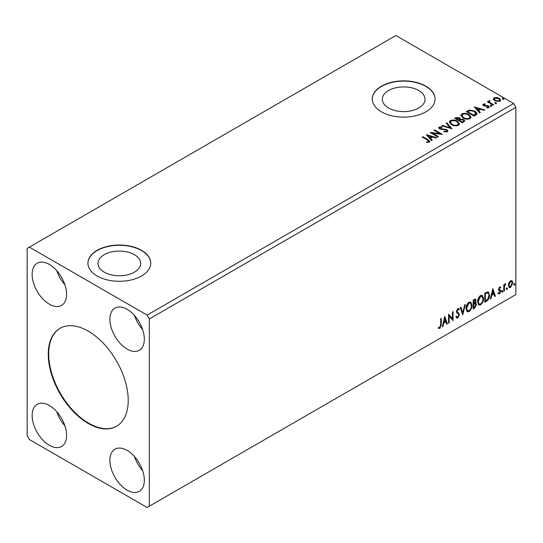 <?xml version="1.0" encoding="UTF-8"?>
<svg xmlns="http://www.w3.org/2000/svg" width="543" height="543" viewBox="0 0 543 543"><rect width="100%" height="100%" fill="white"/><g stroke="black" fill="none" stroke-linecap="round" stroke-linejoin="round"><path stroke-width="0.81" d="M88.237 331.135A56.547 32.648 -120 0 0 59.968 328.332A56.547 32.648 -120 0 0 51.3 373.645A56.547 32.648 -120 0 0 88.237 423.479A56.547 32.648 -120 0 0 116.507 426.275A56.547 32.648 -120 0 0 125.175 380.962A56.547 32.648 -120 0 0 88.237 331.135M60.185 328.21A56.547 32.648 -120 0 0 51.802 373.591A56.547 32.648 -120 0 0 88.679 423.221A56.547 32.648 -120 0 0 116.731 426.146M134.44 254.701A21.36 12.333 0 0 0 111.159 252.027A21.36 12.333 0 0 0 97.978 263.416A21.36 12.333 0 0 0 104.229 272.138A21.36 12.333 0 0 0 127.51 274.812A21.36 12.333 0 0 0 140.698 263.416A21.36 12.333 0 0 0 134.44 254.701M418.775 90.538A21.36 12.333 0 0 0 395.494 87.864A21.36 12.333 0 0 0 382.306 99.26A21.36 12.333 0 0 0 388.564 107.982A21.36 12.333 0 0 0 411.845 110.657A21.36 12.333 0 0 0 425.033 99.26A21.36 12.333 0 0 0 418.775 90.538M425.882 86.181A31.413 18.136 0 0 0 391.652 82.244A31.413 18.136 0 0 0 372.254 99.002A31.413 18.136 0 0 0 381.457 111.831A31.413 18.136 0 0 0 415.694 115.761A31.413 18.136 0 0 0 435.086 99.002A31.413 18.136 0 0 0 425.882 86.181M435.086 99.131A31.413 18.136 0 0 0 425.882 86.432A31.413 18.136 0 0 0 391.754 82.482A31.413 18.136 0 0 0 372.26 99.131M141.553 250.337A31.413 18.136 0 0 0 107.317 246.407A31.413 18.136 0 0 0 87.918 263.165A31.413 18.136 0 0 0 97.122 275.987A31.413 18.136 0 0 0 131.358 279.916A31.413 18.136 0 0 0 150.75 263.165A31.413 18.136 0 0 0 141.553 250.337M150.75 263.294A31.413 18.136 0 0 0 141.553 250.594A31.413 18.136 0 0 0 107.419 246.637A31.413 18.136 0 0 0 87.925 263.294M127.11 309.334A24.347 14.057 -120 0 0 114.94 308.125A24.347 14.057 -120 0 0 111.206 327.633A24.347 14.057 -120 0 0 127.11 349.088A24.347 14.057 -120 0 0 139.286 350.296A24.347 14.057 -120 0 0 143.019 330.789A24.347 14.057 -120 0 0 127.11 309.334M134.515 315.537A24.347 14.057 -120 0 0 142.653 329.635M49.365 304.202A24.347 14.057 60 0 1 33.456 282.747A24.347 14.057 60 0 1 37.189 263.24A24.347 14.057 60 0 1 49.365 264.448A24.347 14.057 60 0 1 65.269 285.896A24.347 14.057 60 0 1 61.535 305.41A24.347 14.057 60 0 1 49.365 304.202M64.902 284.749A24.347 14.057 60 0 1 56.771 270.652M49.365 405.519A24.347 14.057 -120 0 0 37.189 404.318A24.347 14.057 -120 0 0 33.456 423.825A24.347 14.057 -120 0 0 49.365 445.28A24.347 14.057 -120 0 0 61.535 446.482A24.347 14.057 -120 0 0 65.269 426.974A24.347 14.057 -120 0 0 49.365 405.519M56.771 411.73A24.347 14.057 -120 0 0 64.902 425.821M127.11 490.166A24.347 14.057 60 0 1 111.206 468.711A24.347 14.057 60 0 1 114.94 449.204A24.347 14.057 60 0 1 127.11 450.412A24.347 14.057 60 0 1 143.019 471.86A24.347 14.057 60 0 1 139.286 491.374A24.347 14.057 60 0 1 127.11 490.166M142.653 470.713A24.347 14.057 60 0 1 134.515 456.615M27.15 248.416L27.15 435.662L29.37 439.511L147.105 507.481L149.325 506.198L149.325 318.951L515.85 107.338L513.63 103.489L395.895 35.519L27.15 248.416M444.778 316.379L447.371 323.859L446.719 324.239L445.925 321.823L443.74 323.085L442.939 326.418L442.287 326.798L444.778 316.379M457.79 318.076L456.785 318.15L456.045 317.126L456.527 316.386L457.749 317.18L458.835 315.028L458.638 314.261L456.751 312.7L456.446 311.512L457.83 308.614L458.713 308.56L459.33 309.266L458.869 310.087L457.824 309.537L457.043 311.132L459.432 314.696L457.79 318.076L456.575 317.981M456.914 317.024L457.749 317.18M458.421 309.836L457.382 309.286L458.367 309.503L457.382 309.286L456.595 310.874L457.043 311.132M466.009 308.648C465.969 306.116 466.953 303.958 468.962 302.186L470.767 302.03L471.989 305.152C472.03 307.698 471.039 309.843 469.009 311.601L467.245 311.743L466.009 308.648M477.575 301.976C477.528 299.437 478.512 297.286 480.528 295.514L482.327 295.351L483.555 298.48C483.596 301.019 482.598 303.17 480.575 304.922L478.804 305.064L477.575 301.976M492.827 288.645L495.42 296.125L494.768 296.498L493.967 294.082L491.782 295.344L490.981 298.684L490.336 299.057L492.827 288.645M501.895 291.747L502.39 290.715L502.893 291.177L502.39 292.209L501.454 291.496M502.39 290.715L502.893 291.177L502.445 290.919L501.949 291.951M506.483 289.1L506.979 288.068L507.474 288.53L506.979 289.562L506.035 288.849M506.979 288.068L507.474 288.53L507.033 288.272L506.538 289.304M513.956 284.783L514.452 283.751L514.954 284.213L514.452 285.245L513.515 284.532M514.452 283.751L514.954 284.213L514.506 283.955L514.011 284.994M149.325 506.198L515.85 294.584L515.85 107.338M508.954 282.72L510.569 280.697L512.178 280.853L512.762 282.849L510.569 287.491L509.266 287.614L508.377 285.38L508.954 282.72M511.866 280.588L512.762 282.849M503.789 291.292L503.789 284.729L504.386 284.383L504.386 285.346L505.879 283.629L504.481 286.433L504.386 290.946L503.789 291.292M499.641 287.009L500.802 287.274L500.449 288.041L499.682 287.79L499.105 289.005L500.605 290.335L500.802 291.238L499.54 293.858L498.304 293.682L498.65 292.874L499.472 293.091L500.198 291.618L498.698 290.288L498.508 289.385L499.641 287.009M500.476 287.009L500.802 287.274L500.354 287.016L500.035 287.715M500.449 288.041L499.241 287.532L498.657 288.754L499.105 289.005M498.657 288.754L500.605 290.335L500.157 290.077L500.354 290.98L500.802 291.238M498.65 292.874L499.472 293.091M500.062 291.068L498.698 290.288M486.555 301.236L484.75 302.281L484.75 293.301L487.777 291.876L488.449 292.039L489.535 295.141C489.623 297.679 488.632 299.716 486.555 301.236L486.114 300.978L484.75 301.765M474.908 302.614L476.578 304.453L474.745 308.057L473.191 308.953L473.191 299.98L475.539 299.091L476.082 300.537L475.349 302.865L476.007 302.98M462.724 315.001L460.233 307.46L460.885 307.087L462.772 312.802L464.665 304.901L465.317 304.528L462.724 315.001M449.17 322.827L448.566 323.173L448.566 314.193L452.455 318.646L452.455 311.947L453.052 311.601L453.052 320.58L449.17 316.148L449.17 322.827L448.566 322.657M440.692 324.714L440.692 318.741L441.289 318.395L441.289 324.456L439.871 328.42L438.405 328.237L438.703 327.368L439.864 327.504L440.692 324.714M495.223 103.224L495.073 102.566L496.221 102.647L496.37 103.313L495.223 103.224L495.073 102.566L495.073 103.075L496.221 103.163L496.221 102.647L496.37 103.313M490.641 105.871L490.492 105.213L491.639 105.294L491.788 105.96L490.641 105.871L490.492 105.213L490.492 105.722L491.639 105.81L491.639 105.294L491.788 105.96M474.344 106.937L484.709 109.93L484.057 110.304L480.765 109.326L478.58 110.589L480.277 112.489L479.625 112.863L474.344 106.937M463.016 118.007L460.878 115.367L461.842 113.921C464.38 113.012 466.749 113.216 468.955 114.532L471.052 117.179L470.068 118.612C467.55 119.501 465.202 119.297 463.016 118.007M426.296 134.678L436.667 137.664L436.015 138.044L432.723 137.067L430.538 138.329L432.235 140.223L431.583 140.603L426.296 134.678M439.939 127.49L440.142 128.508L446.821 129.607L447.846 130.958L447.283 131.766L443.835 131.793L443.93 131.284L446.441 131.331L446.841 130.754L446.21 129.94L439.572 128.874L438.663 127.748L439.151 127.021L441.968 126.919L441.975 127.462L439.939 127.49L439.742 128.162M451.45 124.68L449.319 122.039L450.283 120.6C452.821 119.684 455.19 119.888 457.396 121.204L459.493 123.852L458.502 125.29C455.984 126.18 453.636 125.976 451.45 124.68M502.703 98.907L502.553 98.249L503.694 98.331L503.843 98.996L502.703 98.907L502.553 98.249L502.553 98.758L503.694 98.846L503.694 98.331L503.843 98.996M149.325 318.951L147.105 315.103L29.37 247.133M147.105 315.103L513.63 103.489M462.48 122.766L454.708 118.272L455.808 117.641L459.521 117.716L460.45 119.093L463.661 119.535L464.754 120.913L462.48 122.766M460.471 118.89L460.45 119.603L463.661 120.044L463.661 119.535M452.014 128.806L441.751 125.752L442.396 125.379L450.188 127.693L446.183 123.193L446.828 122.82L452.014 128.806M426.703 142.436L428.556 142.171L428.556 141.655L427.382 140.019L422.21 137.033L422.807 136.687L428.06 139.721L429.893 141.397L429.364 142.117L426.995 142.442L426.703 141.92L428.732 141.506M438.459 136.632L437.862 136.979L430.083 132.485L439.769 133.592L433.972 130.245L434.57 129.899L442.348 134.386L432.676 133.293L438.459 136.632M475.851 115.041L474.046 116.087L466.267 111.6L469.573 110.012L475.037 111.139L477.121 113.548L475.851 115.041M483.155 104.147L485.116 103.951L485.252 104.432L483.888 104.534L484.078 105.308L488.551 105.933L489.372 106.978L488.931 107.609L486.928 107.874L486.745 107.371L488.422 106.876L488.422 107.392L488.164 107.758L487.981 106.292L483.508 105.668L482.747 104.731L483.155 104.147L483.155 104.663L484.173 104.432M483.888 104.534L484.078 105.817L484.736 106.034L484.736 105.518M489.535 101.269L489.915 102.471L493.682 104.751L493.078 105.098L487.397 101.812L488.001 101.466L488.836 101.955L488.938 100.815L489.589 100.659L489.908 101.174L489.406 101.894M487.845 102.07L488.836 102.464L488.938 100.815L488.938 101.324L489.589 101.174L489.589 100.659M493.404 99.315L494.082 97.842L496.628 97.455L499.227 98.283L500.714 100.177L499.96 101.236L494.843 100.815L493.336 98.914M502.703 99.423L502.553 98.758M503.694 98.846L503.843 99.512M455.149 118.53L459.521 118.231L459.521 117.716M459.521 118.231L460.45 119.603M463.661 120.044L464.713 121.157M462.962 122.073L463.742 120.743L463.064 119.874L460.735 119.616L459.392 120.288L459.392 120.804L462.283 122.467L463.674 120.987M458.896 120.166L459.609 118.903L458.937 118.069L456.1 118.388L456.1 118.903L458.591 120.342L459.534 119.141M458.591 120.342L458.896 119.65M456.1 118.388L458.591 119.827M462.283 122.467L462.962 121.564M459.392 120.288L462.283 121.958M449.339 122.304L450.283 120.6M450.283 121.109C452.821 120.2 455.19 120.403 457.396 121.72L457.396 121.204M457.396 121.72L459.473 124.103M450.364 122.494L452.047 124.849C453.785 125.888 455.665 126.051 457.688 125.352L458.468 123.885M456.792 121.551C455.048 120.505 453.147 120.336 451.104 121.041L450.337 122.216L452.047 124.333C453.785 125.372 455.665 125.542 457.688 124.842L458.496 123.621L456.792 121.551M457.688 125.352L457.688 124.842M452.047 124.849L452.047 124.333M442.335 125.928L442.396 125.379M442.396 125.895L450.188 128.202L450.188 127.693M446.482 123.532L446.828 122.82M446.828 123.336L451.6 128.684M446.441 131.331L446.441 131.847L443.93 131.8L443.93 131.284M446.441 131.847L446.78 130.999M438.71 128.005L439.151 127.021M439.151 127.537L441.968 127.429L441.968 126.919M439.939 128.005L440.142 128.508M440.142 129.024L441.507 129.397L441.507 128.881M441.507 129.397L443.02 129.417L443.02 128.901M443.02 129.417L446.821 130.116L446.821 129.607M446.821 130.116L447.805 131.196M422.658 137.291L422.807 136.687M422.807 137.203L429.839 141.648M428.054 142.334L428.054 141.818M428.556 142.171L428.821 141.771M426.812 135.255L436.077 138.003M431.929 140.399L430.538 138.329M428.223 135.73L429.995 138.234L431.671 137.264L431.671 136.755L428.223 135.73L429.995 137.718L431.671 136.755M429.995 138.234L429.995 137.718M431.02 133.028L439.769 134.107L439.769 133.592M434.42 130.503L434.57 129.899M434.57 130.408L441.425 134.365M438.011 136.89L432.676 133.802L432.676 133.293M460.905 115.632L461.842 113.921M461.842 114.437C464.38 113.521 466.749 113.725 468.955 115.041L468.955 114.532M468.955 115.041L471.032 117.431M461.923 115.815L463.607 118.17C465.351 119.209 467.231 119.379 469.247 118.679L470.034 117.213M468.358 114.878C466.607 113.833 464.713 113.663 462.67 114.369L461.896 115.537L463.607 117.661C465.351 118.693 467.231 118.863 469.247 118.164L470.062 116.949L468.358 114.878M469.247 118.679L469.247 118.164M463.607 118.17L463.607 117.661M466.715 111.851L469.573 110.528L469.573 110.012M469.573 110.528L475.037 111.648L475.037 111.139M475.037 111.648L477.087 113.806M475.885 114.383L474.439 111.478L469.994 110.616L467.666 111.715L467.666 112.225L473.842 115.795L475.885 114.383L476.021 113.596M467.666 111.715L473.842 115.279L476.055 113.338L476.055 113.847M473.842 115.795L473.842 115.279M474.86 107.514L484.118 110.27M479.971 112.666L478.58 110.589M476.265 107.989L478.044 110.494L479.713 109.53L479.713 109.014L476.265 107.989L478.044 109.978L479.713 109.014M478.044 110.494L478.044 109.978M485.116 104.419L485.116 103.951M483.888 105.043L484.078 105.817L483.888 105.043M484.736 106.034L487.471 106.048L487.471 105.539M487.471 106.048L488.551 106.442L488.551 105.933M488.551 106.442L489.318 107.222M487.526 107.921L488.164 107.758L487.981 106.808M482.808 104.996L483.155 104.663M490.641 106.387L490.492 105.722M491.639 105.81L491.788 106.469M488.001 101.982L488.001 101.466M489.535 101.785L489.915 102.471M489.915 102.98L493.234 105.009M495.223 103.74L495.073 103.075M496.221 103.163L496.37 103.822M493.404 99.831L494.082 97.842M494.082 98.358L496.628 97.964L496.628 97.455M496.628 97.964L499.227 98.799L499.227 98.283M499.227 98.799L500.687 100.428M494.306 99.267L495.447 100.984L499.261 101.351L499.75 100.299M498.63 98.636L494.775 98.249L494.266 99.002L495.447 100.475L499.261 100.835L499.791 100.048L498.63 98.636M499.261 101.351L499.261 100.835M495.447 100.984L495.447 100.475M514.011 283.494L514.506 283.955M512.314 282.591L510.121 287.233L510.569 287.491M510.121 287.233L509.056 287.457M511.235 281.355L510.121 281.247L508.526 284.783L509.415 286.589M512.164 283.202L511.465 281.444L510.569 281.505L508.974 285.041L509.619 286.752L510.569 286.684L512.164 283.202M510.121 281.247L510.569 281.505M508.526 284.783L508.974 285.041M506.538 287.81L507.033 288.272M503.945 284.641L504.386 285.346M505.316 283.745L505.594 284.491M504.25 285.272L504.04 286.175L504.481 286.433M504.04 286.175L503.945 290.688L504.386 290.946M501.949 290.457L502.445 290.919M500.001 287.783L499.241 287.532L500.001 287.783M498.807 289.263L499.404 289.595L498.807 289.263M500.354 290.98L499.092 293.6L499.54 293.858M499.092 293.6L497.863 293.424M498.202 292.616L499.024 292.833M498.834 290.457L499.424 290.763M492.725 289.066L495.42 296.125M494.972 295.867L494.625 296.071M491.782 295.344L491.34 295.087L493.519 293.824L493.967 294.082M491.34 295.087L490.539 298.426L490.981 298.684M492.874 290.776L492.426 290.525L491.591 294.021L492.039 294.279L493.709 293.308L492.874 290.776L492.039 294.279M488.218 291.937L489.535 295.141M489.094 294.89C489.182 297.428 488.184 299.458 486.114 300.978M487.852 292.935L487.017 292.657L484.906 293.62L484.906 300.761L485.347 301.012L487.594 299.492L488.938 295.487C489.012 293.933 488.524 293.071 487.465 292.908L485.347 293.878L485.347 301.012M484.906 293.62L485.347 293.878M487.017 292.657L487.641 292.779M482.103 295.249L483.555 298.48M483.114 298.222C483.148 300.768 482.157 302.913 480.127 304.664L480.575 304.922M480.127 304.664L478.593 304.915M481.77 296.234L480.107 296.159L477.725 301.372L478.94 303.965M482.958 298.82L481.987 296.329L480.555 296.417L478.173 301.63L479.157 304.121L480.555 304.012C482.191 302.6 482.998 300.87 482.958 298.82M480.107 296.159L480.555 296.417M477.725 301.372L478.173 301.63M475.295 299.01L476.082 300.537M475.634 300.279L475.301 301.894M475.763 302.885L476.578 304.453M476.136 304.195L474.297 307.8L474.745 308.057M474.297 307.8L473.191 308.444M475.322 303.713L474.596 303.476L473.34 304.094L473.34 307.433L473.788 307.691L475.98 304.799L475.044 303.734L473.788 304.351L473.788 307.691M474.921 300.001L473.34 300.299L473.34 303.177L473.788 303.435L475.478 300.897L475.179 300.041L473.788 300.557L473.788 303.435M473.964 299.94L474.406 300.198M473.34 300.299L473.788 300.557M473.34 304.094L473.788 304.351M474.596 303.476L475.125 303.537M470.543 301.922L471.989 305.152M471.548 304.901C471.589 307.44 470.591 309.585 468.568 311.343L469.009 311.601M468.568 311.343L467.028 311.594M470.204 302.913L468.548 302.838L466.165 308.044L467.38 310.637M471.392 305.499L470.421 303.008L468.989 303.096L466.607 308.302L467.598 310.793L468.989 310.691C470.632 309.279 471.433 307.548 471.392 305.499M468.548 302.838L468.989 303.096M466.165 308.044L466.607 308.302M460.579 307.257L462.772 312.802M464.727 304.867L462.48 314.261M456.086 316.128L457.301 316.922M458.482 308.472L459.33 309.266M458.889 309.008L458.53 309.639M456.595 310.874L457.403 312.082M456.955 311.825L458.143 312.551M457.695 312.293L459.432 314.696M458.991 314.445L457.349 317.818M448.566 314.248L452.455 318.646M452.611 311.858L452.611 320.289M452.665 320.356L453.052 320.58M448.722 322.569L448.722 315.89L449.17 316.148M444.676 316.8L447.371 323.859M446.93 323.608L446.577 323.804M443.74 323.085L443.292 322.827L445.477 321.565L445.925 321.823M443.292 322.827L442.497 326.167L442.939 326.418M444.826 318.517L444.384 318.259L443.55 321.755L443.991 322.013L445.667 321.049L444.826 318.517L443.991 322.013M440.848 318.653L440.848 324.198L439.423 328.169L439.871 328.42M439.423 328.169L437.957 327.979M455.808 118.15L455.808 117.641M428.06 140.23L428.06 139.721M467.448 111.43L467.448 110.921M474.487 115.421L474.487 114.912M485.917 106.028L485.917 105.512M491.768 104.161L491.768 103.645M503.945 288.482L504.386 288.74M485.299 293.396L485.741 293.654M473.645 303.924L474.087 304.175M440.848 324.198L441.289 324.456M459.609 118.903L459.609 119.412M463.742 120.743L463.742 121.259M458.496 123.621L458.496 124.137M450.337 122.216L450.337 122.725M446.841 130.754L446.841 131.263M470.062 116.949L470.062 117.458M461.896 115.537L461.896 116.053M483.698 104.806L483.698 105.322M499.791 100.048L499.791 100.564M494.266 99.002L494.266 99.512M511.465 281.444L511.024 281.186M509.619 286.752L509.178 286.494M500.171 287.797L499.73 287.539M499.438 289.69L498.997 289.433M498.915 293.105L498.467 292.853M499.899 290.939L499.458 290.681M481.987 296.329L481.539 296.078M479.157 304.121L478.716 303.863M475.179 300.041L474.738 299.79M470.421 303.008L469.98 302.75M467.598 310.793L467.15 310.535"/></g></svg>
